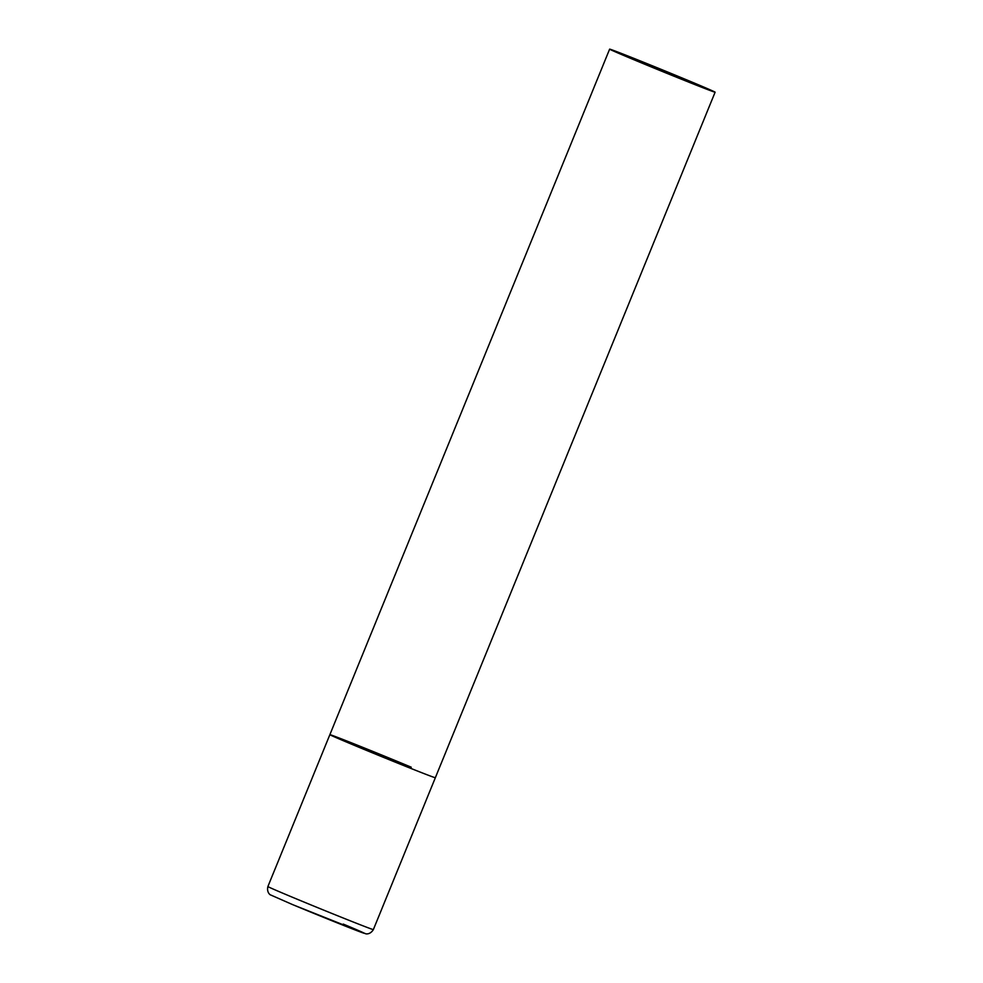 <?xml version="1.0" encoding="UTF-8"?>
<svg xmlns="http://www.w3.org/2000/svg" width="983" height="983" viewBox="0 0 983 983"><rect width="100%" height="100%" fill="white"/><g stroke="black" fill="none" stroke-linecap="round" stroke-linejoin="round"><path stroke-width="1.47" d="M715.108 92.193A56.965 0.75 22.2 0 0 677.434 76.047A56.965 0.75 22.2 0 0 618.086 52.16A56.965 0.75 22.2 0 0 609.632 49.15A56.965 0.75 22.2 0 0 647.293 65.296A56.965 0.75 22.2 0 0 706.642 89.183A56.965 0.75 22.2 0 0 715.108 92.193L373.368 929.586A56.965 0.75 -157.8 0 1 345.709 919.007A56.965 0.75 -157.8 0 1 291.988 897.061A56.965 0.75 -157.8 0 1 267.892 886.543L329.87 734.67A56.965 0.75 22.2 0 0 367.544 750.828A56.965 0.75 22.2 0 0 426.892 774.702A56.965 0.75 22.2 0 0 435.346 777.713A56.965 0.75 -157.8 0 1 407.687 767.145A56.965 0.75 -157.8 0 1 353.966 745.188A56.965 0.75 -157.8 0 1 329.87 734.67A56.965 0.75 -157.8 0 1 357.529 745.249A56.965 0.75 -157.8 0 1 411.25 767.207M343.264 924.081A50.121 0.664 -157.8 0 1 357.013 930.68A50.121 0.664 -157.8 0 1 292.848 904.704M267.892 886.543C266.356 893.191 271.148 895.39 270.546 894.911L292.787 904.692L365.627 933.715C364.865 933.629 369.817 935.411 373.368 929.586M329.87 734.67L609.632 49.15"/></g></svg>
